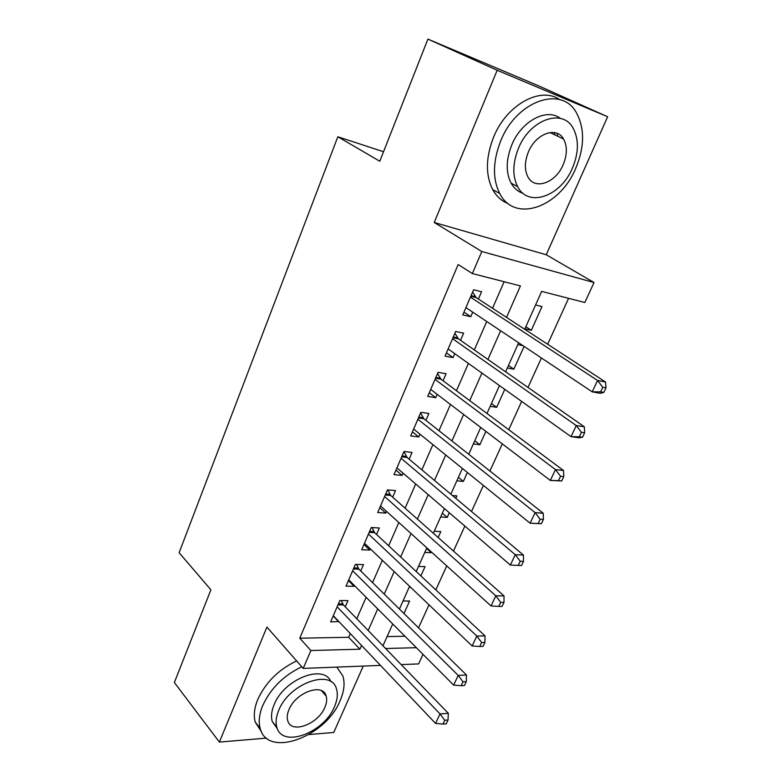 <?xml version="1.0" encoding="UTF-8"?>
<svg xmlns="http://www.w3.org/2000/svg" width="782" height="782" viewBox="0 0 782 782"><rect width="100%" height="100%" fill="white"/><g stroke="black" fill="none" stroke-linecap="round" stroke-linejoin="round"><path stroke-width="1.17" d="M557.605 136.185L557.175 133.36M423.003 654.358L418.605 663.918L401.166 664.592M308.958 734.552L333.738 732.47L363.268 666.068M380.482 665.404L303.221 668.414L266.916 627.096L219.371 742.079L174.366 682.51L210.896 589.804L179.127 552.708L337.834 136.752L379.778 161.258L427.91 39.1L538.094 85.619L607.634 116.743L497.176 70.272L434.235 222.489L481.81 251.521L594.027 282.527L584.828 302.517L541.652 291.393L524.693 329.261M434.235 222.489L546.237 254.756L607.634 116.743M546.237 254.756L594.027 282.527M418.526 627.838L429.005 604.828M435.818 589.872L446.747 565.875M453.472 551.095L464.86 526.091M471.507 511.496L483.374 485.436M489.933 471.038L502.298 443.883M508.759 429.699L521.643 401.41M527.997 387.452L541.418 357.98M547.664 344.256L568.573 298.333M219.371 742.079L266.535 738.12M427.91 39.1L497.176 70.272M345.243 606.822L347.931 600.596L339.828 600.547L330.639 621.895L338.86 621.553M360.746 570.987L363.483 564.653L355.39 564.389L346.015 586.168L354.119 586.304L354.442 585.562M376.553 534.448L379.348 527.987L371.264 527.508L361.704 549.726L369.798 550.069L370.326 548.847M392.681 497.186L395.536 490.588L387.461 489.884L377.706 512.552L385.78 513.109L386.533 511.389M409.133 459.161L412.046 452.426L403.991 451.497L394.03 474.625L402.095 475.407L403.072 473.169M425.916 420.354L428.888 413.483L420.853 412.319L410.697 435.916L418.741 436.942L419.944 434.157M443.052 380.756L446.082 373.747L438.067 372.32L427.695 396.415L435.73 397.686L437.177 394.343M460.539 340.326L463.638 333.171L455.652 331.49L445.056 356.093L453.061 357.618L454.772 353.679M525.836 326.72L531.33 330.287L541.994 306.564L535.562 304.99M508.476 365.487L513.833 369.192L524.077 346.406M491.458 403.502L496.687 407.334L504.761 389.368M474.762 440.774L479.874 444.743L485.876 431.39M458.389 477.343L463.374 481.419L467.382 472.504M442.329 513.207L447.196 517.41L449.288 512.757M455.789 498.31L456.874 495.896L452.465 495.514M426.571 548.407L431.322 552.718L431.576 552.151M438.164 537.517L440.813 531.613L434.264 531.222M420.892 575.914L425.056 566.647L418.497 566.442M387.08 636.587L404.959 636.255M524.888 328.841L531.33 330.287M517.84 344.579L522.953 345.664M507.371 367.96L513.833 369.192M490.197 406.308L496.687 407.334M473.364 443.912L479.874 444.743M456.844 480.783L463.374 481.419M440.657 516.951L447.196 517.41M424.763 552.434L431.322 552.718M409.172 587.243L410.609 587.272M403.023 600.987L409.602 601.035L403.981 613.528M506.511 317.394L520.421 285.929L472.367 273.553L458.164 264.541L299.78 638.2L348.655 637.291L350.277 633.576M356.768 618.738L366.142 597.301M372.564 582.619L382.33 560.293M388.674 545.787L398.84 522.523M405.105 508.202L415.692 483.98M421.869 469.855L432.905 444.635M438.985 430.706L450.471 404.45M456.463 390.746L468.408 363.415M474.303 349.945L486.736 321.5M492.523 308.274L504.126 281.735M478.408 299.056L481.565 291.735L473.599 289.78L462.778 314.911L470.764 316.7L472.729 312.155M383.522 151.747L337.834 136.752M303.221 668.414L310.874 650.536L359.906 649.207L361.567 645.473M299.78 638.2L310.874 650.536M472.367 273.553L481.81 251.521M385.604 648.513L416.347 647.682M518.642 342.78L505.631 371.831M499.473 385.585L486.981 413.483M480.725 427.471L468.731 454.254M462.367 468.457L450.852 494.165M444.411 508.574L433.355 533.256M426.816 547.85L416.21 571.534M409.592 586.304L399.416 609.041M392.73 623.977L382.965 645.785M368.175 630.507L377.716 608.914M384.255 594.115L394.196 571.613M400.658 556.989L411.019 533.539M417.393 519.101L428.184 494.683M434.479 480.431L445.72 454.997M451.928 440.95L463.628 414.46M469.738 400.638L481.917 373.063M487.929 359.466L500.607 330.757M348.655 637.291L359.906 649.207M463.98 312.135L470.764 316.7M446.444 352.858L453.061 357.618M429.279 392.75L435.73 397.686M412.446 431.84L418.741 436.942M395.966 470.138L402.095 475.407M379.798 507.684L385.78 513.109M363.962 544.487L369.798 550.069M348.42 580.586L354.119 586.304M333.181 615.981L338.743 621.837M603.831 392.417L605.991 387.882L602.795 387.286L600.635 391.831L603.831 392.417L600.195 393.326L592.199 391.85L465.925 307.619M600.635 391.831L592.199 391.85L597.565 380.482L605.551 382.036L476.189 297.61L472.621 292.067M470.432 297.15L597.565 380.482L602.795 387.286M605.991 387.882L605.551 382.036M575.728 168.384C584.662 146.869 584.828 128.228 576.246 112.471C561.456 85.15 516.374 100.946 500.734 140.877C492.768 161.287 492.425 178.824 499.708 193.486C514.673 223.496 559.736 207.308 575.728 168.384M559.687 99.646C540.567 85.981 506.413 104.837 493.559 137.241C485.681 157.544 485.407 175.002 492.719 189.625C496.502 196.438 501.643 201.091 508.153 203.594M523.099 193.359C517.997 191.707 513.999 188.306 511.096 183.144C505.729 172.48 505.954 159.743 511.79 144.934C521.379 121.034 546.794 107.505 560.401 118.424M572.444 168.071C578.836 152.617 579.022 139.264 573.011 128.004C562.414 108.033 529.893 119.529 518.466 148.316C512.581 163.194 512.308 175.979 517.645 186.673C528.339 208.032 560.841 196.321 572.444 168.071M528.407 151.962C524.556 161.62 524.39 169.919 527.909 176.869C534.78 190.466 555.728 182.959 563.187 164.689C567.243 154.797 567.38 146.254 563.587 139.069C556.755 126.049 535.797 133.468 528.407 151.962M554.937 134.905L554.203 132.549M301.803 666.802C283.788 675.374 270.777 688.258 262.772 705.452C259.223 714.064 258.353 721.688 260.162 728.306C267.327 758.628 325.947 736.82 340.121 700.633C344.168 691.337 345.077 683.106 342.848 675.951L336.807 667.105M296.661 660.946C278.705 669.431 265.763 682.246 257.816 699.382C254.297 707.964 253.446 715.559 255.274 722.187L261.55 731.903M277.444 728.863L272.204 721.395C270.865 716.566 271.491 711.024 274.101 704.748C283.954 679.089 323.904 663.556 330.933 681.728M334.491 706.654C337.374 700.007 338.039 694.133 336.495 689.03C331.744 668.307 289.184 683.253 278.724 710.349C276.105 716.644 275.46 722.206 276.789 727.025C281.833 748.667 324.159 732.939 334.491 706.654M288.949 709.675C287.229 713.771 286.808 717.387 287.698 720.535C290.914 734.366 318.206 724.327 324.882 707.299C326.71 703.047 327.13 699.303 326.162 696.048C323.074 682.588 295.674 692.305 288.949 709.675M582.541 437.206L584.643 432.769L581.427 432.29L579.325 436.737L582.541 437.206L579.071 437.812L571.026 436.659L448.135 348.948M579.325 436.737L571.026 436.659L576.275 425.555L584.31 426.786L458.389 338.821L454.909 333.2M452.543 338.694L576.275 425.555L581.427 432.29M584.643 432.769L584.31 426.786M561.73 480.959L563.783 476.629L560.557 476.267L558.495 480.617L561.73 480.959L550.342 480.441L430.706 389.416M558.495 480.617L550.342 480.441L555.474 469.591L563.548 470.52L440.95 379.192L437.568 373.493M435.027 379.378L555.474 469.591L560.557 476.267M563.783 476.629L563.548 470.52M541.388 523.725L543.402 519.492L540.157 519.248L538.143 523.49L541.388 523.725L530.128 523.226L413.649 429.064M538.143 523.49L530.128 523.226L535.132 512.621L543.255 513.256L423.873 418.732L420.569 412.964M417.881 419.23L535.132 512.621L540.157 519.248M543.402 519.492L543.255 513.256M401.068 458.272L515.26 554.692L510.363 565.054L396.924 467.9M403.923 451.644L407.129 457.48L523.422 555.054L515.26 554.692L520.216 561.261L518.241 565.415L521.506 565.533L523.481 561.388L520.216 561.261M523.481 561.388L523.422 555.054M510.363 565.054L518.241 565.415M384.607 496.521L495.827 595.825L491.037 605.962L380.541 505.964M387.774 489.913L390.726 495.456L504.019 595.913L495.827 595.825L500.715 602.345L498.789 606.402L502.064 606.412L503.989 602.365L500.715 602.345M503.989 602.365L504.019 595.913M491.037 605.962L498.789 606.402M368.469 534.018L476.815 636.049L472.132 645.971L364.48 543.265M371.997 527.547L374.656 532.679L485.036 635.893L476.815 636.049L481.644 642.521L479.757 646.489L483.051 646.401L484.928 642.442L481.644 642.521M484.928 642.442L485.036 635.893M472.132 645.971L479.757 646.489M352.653 570.762L458.223 675.404L453.638 685.11L348.743 579.843M356.494 564.418L358.889 569.169L466.473 675.003L458.223 675.404L462.983 681.826L461.145 685.706L464.449 685.521L466.287 681.65L462.983 681.826M466.287 681.65L466.473 675.003M453.638 685.11L461.145 685.706M337.14 606.803L440.031 713.917L435.545 723.409L333.308 615.698M341.275 600.556L343.435 604.955L448.301 713.282L440.031 713.917L444.733 720.281L442.925 724.083L446.239 723.8L448.047 720.007L444.733 720.281M448.047 720.007L448.301 713.282M435.545 723.409L442.925 724.083M471.087 295.625L475.29 296.632M470.784 296.31L476.189 297.61M453.296 336.964L457.509 337.834M452.964 337.707L458.389 338.821M435.867 377.442L440.1 378.175M435.515 378.253L440.95 379.192M418.8 417.099L423.042 417.696M418.419 417.969L423.873 418.732M402.075 455.945L406.327 456.424M401.674 456.874L407.129 457.48M385.682 494.019L389.944 494.38M385.262 495.006L390.726 495.456M369.622 531.34L373.884 531.584M369.172 532.376L374.656 532.679M353.865 567.928L358.136 568.055M353.405 569.003L358.889 569.169M338.43 603.802L342.702 603.831M337.941 604.926L343.435 604.955M550.01 132.529L563.587 139.069M511.096 183.144L517.645 186.673M499.708 193.486L492.719 189.625M321.451 690.672L326.162 696.048M272.204 721.395L276.789 727.025M260.162 728.306L255.274 722.187"/></g></svg>
